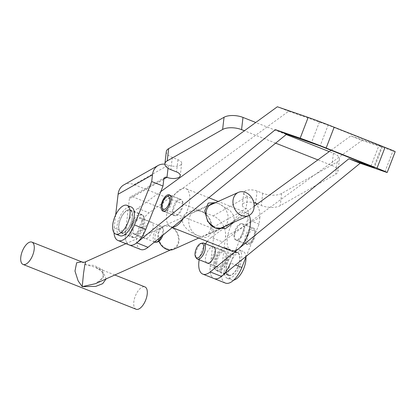 <?xml version="1.0" encoding="UTF-8"?>
<svg xmlns="http://www.w3.org/2000/svg" width="416" height="416" viewBox="0 0 416 416"><rect width="100%" height="100%" fill="white"/><g stroke="black" fill="none" stroke-linecap="round" stroke-linejoin="round"><path stroke-width="0.31" stroke-dasharray="2.08 1.56" d="M138.206 214.859A12.345 5.72 -68.4 0 0 130.603 226.788A12.345 5.72 -68.4 0 0 132.366 237.338A12.345 5.72 -68.4 0 0 135.621 236.865A12.345 5.72 -68.4 0 0 143.224 224.936A12.345 5.72 -68.4 0 0 141.461 214.38A12.345 5.72 -68.4 0 0 138.206 214.859M126.901 210.382A12.345 5.72 -68.4 0 0 119.298 222.305A12.345 5.72 -68.4 0 0 121.061 232.861A12.345 5.72 -68.4 0 0 124.316 232.383A12.345 5.72 -68.4 0 0 131.924 220.459A12.345 5.72 -68.4 0 0 130.161 209.903A12.345 5.72 -68.4 0 0 126.901 210.382M214.807 263.349A12.345 5.72 111.6 0 1 226.231 247.978A12.345 5.72 111.6 0 1 228.561 255.559A12.345 5.72 111.6 0 1 217.136 270.936A12.345 5.72 111.6 0 1 214.807 263.349M226.112 267.831A12.345 5.72 111.6 0 1 237.536 252.455A12.345 5.72 111.6 0 1 239.866 260.036A12.345 5.72 111.6 0 1 228.441 275.413A12.345 5.72 111.6 0 1 226.112 267.831M166.327 151.523A13.718 6.063 -173.3 0 0 172.307 157.451L177.96 159.692A8.575 3.786 6.7 0 1 181.698 163.394A8.575 3.786 6.7 0 1 180.248 165.194A8.575 3.786 6.7 0 1 168.407 165.1A17.15 13.177 60.5 0 0 164.876 164.195M257.327 203.934L261.295 205.509A13.718 6.063 -173.3 0 0 280.244 205.66L335.644 174.283A13.718 6.063 -173.3 0 0 337.969 171.402A13.718 6.063 -173.3 0 0 331.984 165.474L317.855 159.879M275.652 143.151L244.39 130.764M256.053 203.429A17.15 13.177 60.5 0 0 247.53 196.456A8.575 3.786 6.7 0 1 243.792 192.748A8.575 3.786 6.7 0 1 248.503 189.982A8.575 3.786 6.7 0 1 257.083 191.048L262.735 193.284A13.718 6.063 -173.3 0 0 281.679 193.435L337.085 162.058A13.718 6.063 -173.3 0 0 339.404 159.182A13.718 6.063 -173.3 0 0 333.424 153.254L329.238 151.596M286.203 134.54L255.767 122.481M163.79 179.26L129.397 198.739A3.432 2.636 -119.5 0 1 130.536 196.872A3.432 2.636 -119.5 0 1 132.584 196.799L211.702 228.155A3.432 2.636 -119.5 0 1 214.172 232.331L248.56 212.857A3.432 2.636 60.5 0 0 246.095 208.681A8.575 3.786 6.7 0 1 242.351 204.974A8.575 3.786 6.7 0 1 253.791 202.67M123.776 184.933A17.15 13.177 -119.5 0 1 134.02 184.579L213.138 215.93A17.15 13.177 -119.5 0 1 225.472 236.808L259.865 217.334A17.15 13.177 60.5 0 0 256.693 204.396M225.404 283.067A20.576 9.532 111.6 0 1 221.525 270.426L225.472 236.808M259.865 217.334L259.069 224.104L246.334 256.157M207.246 241.4A20.576 9.532 111.6 0 1 211.266 237.463L222.565 241.94A20.576 9.532 111.6 0 0 210.907 262.059A20.576 9.532 111.6 0 0 214.105 278.585A20.576 9.532 111.6 0 1 210.22 265.949L214.172 232.331M248.56 212.857L247.764 219.627L230.537 263L235.529 264.982M259.069 224.104L247.764 219.627M115.669 214.906L114.145 227.874A20.576 9.532 -68.4 0 0 113.994 232.664M129.397 198.739L125.45 232.352A20.576 9.532 -68.4 0 0 129.329 244.993A20.576 9.532 111.6 0 1 126.131 228.467A20.576 9.532 111.6 0 1 137.795 208.348L160.768 191.625M245.908 240.136A8.746 4.051 111.6 0 1 248.945 231.53A8.746 4.051 111.6 0 1 254.072 228.41A8.746 4.051 111.6 0 1 255.793 232.944A8.746 4.051 111.6 0 1 252.751 241.55A8.746 4.051 111.6 0 1 247.624 244.67A8.746 4.051 111.6 0 1 245.908 240.136M234.603 235.659A8.746 4.051 111.6 0 1 237.645 227.053A8.746 4.051 111.6 0 1 242.767 223.928A8.746 4.051 111.6 0 1 244.488 228.462A8.746 4.051 111.6 0 1 241.446 237.073A8.746 4.051 111.6 0 1 236.324 240.193A8.746 4.051 111.6 0 1 234.603 235.659M216.741 263.052A8.746 4.051 111.6 0 1 219.783 254.446A8.746 4.051 111.6 0 1 224.905 251.326A8.746 4.051 111.6 0 1 226.626 255.856A8.746 4.051 111.6 0 1 223.584 264.467A8.746 4.051 111.6 0 1 218.462 267.587A8.746 4.051 111.6 0 1 216.741 263.052M206.482 262.652A8.746 4.051 111.6 0 1 205.436 258.575A8.746 4.051 111.6 0 1 212.8 246.709M172.437 211.021A8.746 4.051 111.6 0 1 175.479 202.415A8.746 4.051 111.6 0 1 180.601 199.295A8.746 4.051 111.6 0 1 182.322 203.83A8.746 4.051 111.6 0 1 179.28 212.436A8.746 4.051 111.6 0 1 174.158 215.556A8.746 4.051 111.6 0 1 172.437 211.021M143.27 233.938A8.746 4.051 111.6 0 1 146.312 225.332A8.746 4.051 111.6 0 1 151.44 222.212A8.746 4.051 111.6 0 1 153.161 226.741A8.746 4.051 111.6 0 1 150.119 235.352A8.746 4.051 111.6 0 1 144.992 238.472A8.746 4.051 111.6 0 1 143.27 233.938M131.971 229.46A8.746 4.051 111.6 0 1 135.013 220.849A8.746 4.051 111.6 0 1 140.135 217.729A8.746 4.051 111.6 0 1 141.856 222.264A8.746 4.051 111.6 0 1 138.814 230.87A8.746 4.051 111.6 0 1 133.692 233.99A8.746 4.051 111.6 0 1 131.971 229.46M370.994 166.104L379.002 145.304L328.141 125.148L320.128 145.948M140.634 249.47A20.576 9.532 111.6 0 1 137.436 232.944A20.576 9.532 111.6 0 1 149.1 212.826L288.662 111.244L328.141 125.148M277.358 106.766L288.662 111.244M379.002 145.304L382.398 146.734L381.649 146.505L373.677 167.196M395.2 151.663A20.576 0.385 21.1 0 1 392.948 150.987L362.128 140.358L350.828 135.881L381.649 146.505M222.565 241.94L362.128 140.358M211.266 237.463L254.181 206.227M331.048 150.275L350.828 135.881M199.165 259.756A20.576 9.532 111.6 0 1 205.483 243.812M202.483 243.053A8.575 3.973 -68.4 0 0 195.744 254.519A8.575 3.973 -68.4 0 0 196.461 258.253M215.712 262.434A8.575 3.973 -68.4 0 0 217.396 266.978A8.575 3.973 -68.4 0 0 222.388 263.962A8.575 3.973 -68.4 0 0 225.394 255.58A8.575 3.973 -68.4 0 0 223.714 251.035A8.575 3.973 -68.4 0 0 218.722 254.051A8.575 3.973 -68.4 0 0 215.712 262.434M213.777 263.806A12.007 5.564 -68.4 0 0 216.133 270.166A12.007 5.564 -68.4 0 0 223.122 265.944A12.007 5.564 -68.4 0 0 227.334 254.207A12.007 5.564 -68.4 0 0 224.978 247.848A12.007 5.564 -68.4 0 0 217.989 252.07A12.007 5.564 -68.4 0 0 213.777 263.806M226.21 268.731A12.007 5.564 -68.4 0 0 228.566 275.096A12.007 5.564 -68.4 0 0 235.555 270.873A12.007 5.564 -68.4 0 0 239.767 259.137A12.007 5.564 -68.4 0 0 237.411 252.772A12.007 5.564 -68.4 0 0 230.422 256.994A12.007 5.564 -68.4 0 0 226.21 268.731M224.276 270.104A15.434 7.15 -68.4 0 0 227.302 278.283A15.434 7.15 -68.4 0 0 236.288 272.854A15.434 7.15 -68.4 0 0 241.701 257.764A15.434 7.15 -68.4 0 0 238.675 249.584A15.434 7.15 -68.4 0 0 229.684 255.013A15.434 7.15 -68.4 0 0 224.276 270.104M245.939 257.161A15.434 7.15 -68.4 0 0 242.913 251.264A15.434 7.15 -68.4 0 0 233.927 256.693A15.434 7.15 -68.4 0 0 228.514 271.783A15.434 7.15 -68.4 0 0 231.54 279.963A15.434 7.15 -68.4 0 0 233.719 280.108M157.529 241.946A7.717 3.578 111.6 0 1 156.463 241.909A7.717 3.578 111.6 0 1 155.854 233.537A7.717 3.578 111.6 0 1 162.011 227.505A7.717 3.578 111.6 0 1 162.952 228.264A7.717 3.578 111.6 0 1 162.859 235.212M154.778 242.164A8.575 3.973 111.6 0 1 154.32 232.757A8.575 3.973 111.6 0 1 161.096 226.221A8.575 3.973 111.6 0 1 161.174 226.252A8.575 3.973 111.6 0 1 162.141 227.063A8.575 3.973 111.6 0 1 161.408 236.397M134.961 234.307A8.575 3.973 111.6 0 1 134.883 234.281A8.575 3.973 111.6 0 1 134.316 224.926A8.575 3.973 111.6 0 1 141.123 218.312A8.575 3.973 111.6 0 1 141.201 218.338A8.575 3.973 111.6 0 1 141.768 227.692A8.575 3.973 111.6 0 1 134.961 234.307M133.728 237.51A12.007 5.564 111.6 0 1 133.619 237.468A12.007 5.564 111.6 0 1 132.829 224.375A12.007 5.564 111.6 0 1 142.36 215.108A12.007 5.564 111.6 0 1 142.464 215.15A12.007 5.564 111.6 0 1 143.26 228.244A12.007 5.564 111.6 0 1 133.728 237.51M121.295 232.58A12.007 5.564 111.6 0 1 121.186 232.544A12.007 5.564 111.6 0 1 120.396 219.45A12.007 5.564 111.6 0 1 129.927 210.184A12.007 5.564 111.6 0 1 130.031 210.22A12.007 5.564 111.6 0 1 130.827 223.314A12.007 5.564 111.6 0 1 121.295 232.58M119.787 235.674A15.434 7.15 111.6 0 1 118.96 218.748A15.434 7.15 111.6 0 1 131.16 206.981M210.704 227.937A13.203 10.561 -114.2 0 1 205.239 235.669A13.203 10.561 -114.2 0 1 197.881 235.674A13.203 10.561 -114.2 0 1 188.947 219.315A13.203 10.561 -114.2 0 1 194.412 211.583A13.203 10.561 -114.2 0 1 201.765 211.572C195.244 208.874 184.257 210.886 182.369 218.93C181.631 227.282 191.402 233.017 197.881 235.674C205.145 239.283 209.862 237.614 212.03 230.677C212.462 221.364 209.04 214.994 201.765 211.572A13.203 10.561 -114.2 0 1 210.704 227.937M224.968 226.242A13.203 10.561 65.8 0 0 227.978 220.173A13.203 10.561 65.8 0 0 219.045 203.809L230.1 210.626L233.948 215.956L234.125 222.123M250.052 242.887A6.859 3.177 -68.4 0 0 250.453 242.674A6.859 3.177 -68.4 0 0 254.758 231.8A6.859 3.177 -68.4 0 0 252.07 230.365A6.859 3.177 -68.4 0 0 247.307 238.311A6.859 3.177 -68.4 0 0 250.052 242.887M248.383 243.89A8.575 3.973 -68.4 0 0 248.888 243.625A8.575 3.973 -68.4 0 0 254.27 230.032A8.575 3.973 -68.4 0 0 252.808 228.093A8.575 3.973 -68.4 0 0 250.91 228.238A8.575 3.973 -68.4 0 0 245.346 236.397A8.575 3.973 -68.4 0 0 246.49 244.036A8.575 3.973 -68.4 0 0 248.383 243.89M163.764 211.208A8.575 3.973 -68.4 0 0 164.117 211.396A8.575 3.973 -68.4 0 0 166.015 211.25A8.575 3.973 -68.4 0 0 171.574 203.091A8.575 3.973 -68.4 0 0 170.435 195.452A8.575 3.973 -68.4 0 0 170.05 195.343M215.524 202.66L219.045 203.809A13.203 10.561 65.8 0 0 214.562 203.091M231.187 250.884A20.576 9.532 111.6 0 1 228.452 232.549A20.576 9.532 111.6 0 1 241.8 212.971A20.576 9.532 111.6 0 1 246.35 212.623A20.576 9.532 111.6 0 1 249.137 215.363M172.713 227.167A20.576 9.532 111.6 0 1 170.576 226.866A20.576 9.532 111.6 0 1 167.84 208.53A20.576 9.532 111.6 0 1 181.184 188.952A20.576 9.532 111.6 0 1 185.739 188.604A20.576 9.532 111.6 0 1 183.295 218.535M179.421 199.909A8.575 3.973 111.6 0 1 181.314 199.763A8.575 3.973 111.6 0 1 182.458 207.402A8.575 3.973 111.6 0 1 176.894 215.561A8.575 3.973 111.6 0 1 174.996 215.706A8.575 3.973 111.6 0 1 173.857 208.062A8.575 3.973 111.6 0 1 179.421 199.909M240.032 223.928A8.575 3.973 111.6 0 1 241.93 223.782A8.575 3.973 111.6 0 1 243.069 231.421A8.575 3.973 111.6 0 1 237.505 239.58A8.575 3.973 111.6 0 1 235.612 239.725A8.575 3.973 111.6 0 1 234.468 232.086A8.575 3.973 111.6 0 1 240.032 223.928M168.038 195.863A8.575 3.973 -68.4 0 0 162.656 209.451M173.675 249.293A12.688 10.15 65.8 0 0 178.942 237.708A12.688 10.15 65.8 0 0 170.342 226.132A12.688 10.15 65.8 0 0 163.27 226.143A12.688 10.15 65.8 0 0 158.943 241.244M136.089 309.234A12.007 5.564 111.6 0 1 134.493 298.537A12.007 5.564 111.6 0 1 142.277 287.118A12.007 5.564 111.6 0 1 144.934 286.915M114.826 274.986L95.108 267.171C99.112 268.913 101.613 270.899 102.617 273.12C104.39 273.879 102.799 280.81 95.477 283.681L103.412 277.228L102.45 269.646L94.271 265.476L85.764 264.722L95.108 267.171L103.126 272.028L106.106 278.902M166.707 248.669A12.007 9.604 65.8 0 0 173.394 248.664A12.007 9.604 65.8 0 0 178.376 237.708A12.007 9.604 65.8 0 0 170.238 226.762A12.007 9.604 65.8 0 0 163.55 226.767A12.007 9.604 65.8 0 0 158.564 237.723A12.007 9.604 65.8 0 0 166.707 248.669M81.734 261.872L85.764 264.722L85.639 261.784M177.96 159.692L176.524 171.917M172.307 157.451L170.872 169.676M333.424 153.254L331.984 165.474M337.085 162.058L335.644 174.283M281.679 193.435L280.244 205.66M262.735 193.284L261.295 205.509M257.083 191.048L255.648 203.268M213.138 215.93L247.53 196.456L246.095 208.681L211.702 228.155M134.02 184.579L168.407 165.1L168.038 168.262M163.81 179.119L132.584 196.799M221.525 270.426L210.22 265.949M114.145 227.874L125.45 232.352M137.795 208.348L149.1 212.826M319.483 121.872L311.47 142.672M384.94 171.787L392.948 150.987M121.061 232.861L132.366 237.338M237.536 252.455L226.231 247.978M181.698 163.394L180.263 175.62M339.404 159.182L337.969 171.402M243.792 192.748L242.351 204.974M228.441 275.413L217.136 270.936M164.923 177.398L130.536 196.872M130.161 209.903L141.461 214.38M242.767 223.928L254.072 228.41M213.606 246.844L224.905 251.326M169.296 194.818L180.601 199.295M140.135 217.729L151.44 222.212M133.692 233.99L144.992 238.472M162.854 211.078L174.158 215.556M382.398 146.734L374.39 167.534M207.158 263.104L218.462 267.587M236.324 240.193L247.624 244.67M207.964 263.24L217.396 266.978M216.133 270.166L228.566 275.096M227.302 278.283L231.54 279.963M238.675 249.584L242.913 251.264M224.978 247.848L237.411 252.772M214.282 247.296L223.714 251.035M154.482 242.05L134.883 234.281M133.619 237.468L121.186 232.544M142.464 215.15L130.031 210.22M161.174 226.252L141.201 218.338M162.952 228.264L162.141 227.063M205.239 235.669L222.513 227.906M254.758 231.8L254.27 230.032M250.453 242.674L248.888 243.625M246.35 212.623L218.187 201.458M208.78 197.735L185.739 188.604M170.435 195.452L181.314 199.763M241.93 223.782L252.808 228.093M235.612 239.725L246.49 244.036M164.117 211.396L174.996 215.706M172.266 227.536L170.576 226.866M194.412 211.583L211.687 203.819M198.739 238.025L219.638 228.634M170.388 250.016L173.394 248.664M125.965 243.656L163.55 226.767M163.27 226.143L209.238 205.483"/><path stroke-width="0.62" d="M244.39 130.764L241.561 129.641A13.718 6.063 -173.3 0 0 222.617 129.49L167.211 160.867A13.718 6.063 -173.3 0 0 164.892 163.748A13.718 6.063 -173.3 0 0 170.872 169.676L176.524 171.917A8.575 3.786 6.7 0 1 180.263 175.62A8.575 3.786 6.7 0 1 178.812 177.419A8.575 3.786 6.7 0 1 166.972 177.325A3.432 2.636 60.5 0 0 164.923 177.398A3.432 2.636 60.5 0 0 163.79 179.26L162.994 186.03L145.761 229.408A20.576 9.532 -68.4 0 1 129.329 244.993L140.634 249.47A20.576 9.532 111.6 0 0 148.044 247.302L286.702 134.134L275.402 129.652L136.744 242.824A20.576 9.532 111.6 0 1 129.329 244.993L118.03 240.516A20.576 9.532 -68.4 0 0 134.462 224.926L151.689 181.553L152.485 174.782L118.097 194.256A17.15 13.177 -119.5 0 1 123.776 184.933L158.163 165.459A17.15 13.177 60.5 0 0 152.485 174.782M255.767 122.481L242.996 117.421A13.718 6.063 -173.3 0 0 224.052 117.265L168.646 148.647A13.718 6.063 -173.3 0 0 166.327 151.523L164.892 163.748M317.855 159.879L275.652 143.151M329.238 151.596L286.203 134.54M253.791 202.67A8.575 3.786 6.7 0 1 255.648 203.268L257.327 203.934M256.693 204.396A17.15 13.177 60.5 0 0 256.053 203.429M246.334 256.157L241.836 267.478A20.576 9.532 111.6 0 1 225.404 283.067L214.105 278.585A20.576 9.532 111.6 0 0 230.537 263M164.876 164.195A17.15 13.177 60.5 0 0 158.163 165.459M118.097 194.256L115.669 214.906M113.994 232.664A20.576 9.532 -68.4 0 0 118.03 240.516M151.689 181.553L162.994 186.03M212.8 246.709A8.746 4.051 111.6 0 1 213.606 246.844A8.746 4.051 111.6 0 1 215.327 251.378A8.746 4.051 111.6 0 1 212.285 259.984A8.746 4.051 111.6 0 1 207.158 263.104A8.746 4.051 111.6 0 1 206.482 262.652M161.132 206.544A8.746 4.051 111.6 0 1 164.174 197.938A8.746 4.051 111.6 0 1 169.296 194.818A8.746 4.051 111.6 0 1 171.018 199.347A8.746 4.051 111.6 0 1 167.981 207.958A8.746 4.051 111.6 0 1 162.854 211.078A8.746 4.051 111.6 0 1 161.132 206.544M300.17 138.195A20.576 0.385 -158.9 0 1 326.144 148.023L377.005 168.178L385.018 147.378L334.152 127.223A20.576 0.385 21.1 0 0 308.178 117.39L300.17 138.195L275.402 129.652M286.702 134.134L320.128 145.948L374.39 167.534L348.868 158.766L360.173 163.249L221.515 276.416A20.576 9.532 111.6 0 1 214.105 278.585L202.8 274.108A20.576 9.532 111.6 0 1 199.165 259.756M160.768 191.625L277.358 106.766L308.178 117.39M385.018 147.378A20.576 0.385 21.1 0 1 395.2 151.663L387.192 172.463A20.576 0.385 -158.9 0 0 377.005 168.178M360.173 163.249L384.94 171.787A20.576 0.385 -158.9 0 0 387.192 172.463M254.181 206.227L331.048 150.275M348.868 158.766L210.21 271.939A20.576 9.532 111.6 0 1 202.8 274.108M205.483 243.812A20.576 9.532 111.6 0 1 207.246 241.4M195.005 253.692A7.717 3.578 -68.4 0 0 195.65 257.052A7.717 3.578 -68.4 0 0 200.372 255.897A7.717 3.578 -68.4 0 0 203.72 247.525A7.717 3.578 -68.4 0 0 201.068 243.37A7.717 3.578 -68.4 0 0 195.005 253.692M195.65 257.052L196.461 258.253A8.575 3.973 -68.4 0 0 197.428 259.064A8.575 3.973 -68.4 0 0 202.42 256.048A8.575 3.973 -68.4 0 0 205.426 247.666A8.575 3.973 -68.4 0 0 203.746 243.121A8.575 3.973 -68.4 0 0 202.483 243.053L201.068 243.37M233.719 280.108A15.434 7.15 -68.4 0 0 245.939 259.444A15.434 7.15 -68.4 0 0 245.939 257.161M161.408 236.397A8.575 3.973 111.6 0 1 156.114 242.263A8.575 3.973 111.6 0 1 154.929 242.221A8.575 3.973 111.6 0 1 154.856 242.195A8.575 3.973 111.6 0 1 154.778 242.164M131.16 206.981A15.434 7.15 111.6 0 1 131.295 207.033A15.434 7.15 111.6 0 1 132.314 223.87A15.434 7.15 111.6 0 1 120.063 235.784A15.434 7.15 111.6 0 1 119.922 235.732A15.434 7.15 111.6 0 1 119.787 235.674M115.825 234.104A15.434 7.15 111.6 0 1 115.684 234.052A15.434 7.15 111.6 0 1 114.665 217.214A15.434 7.15 111.6 0 1 126.922 205.301A15.434 7.15 111.6 0 1 127.057 205.353A15.434 7.15 111.6 0 1 128.076 222.191A15.434 7.15 111.6 0 1 115.825 234.104M162.859 235.212A7.717 3.578 111.6 0 1 157.529 241.946L156.114 242.263M214.562 203.091A13.203 10.561 65.8 0 0 211.687 203.819A13.203 10.561 65.8 0 0 206.222 211.552A13.203 10.561 65.8 0 0 215.155 227.911A13.203 10.561 65.8 0 0 222.513 227.906A13.203 10.561 65.8 0 0 224.968 226.242M164.856 209.123A6.859 3.177 -68.4 0 0 169.619 201.178A6.859 3.177 -68.4 0 0 166.873 196.602A6.859 3.177 -68.4 0 0 166.473 196.815A6.859 3.177 -68.4 0 0 162.167 207.688A6.859 3.177 -68.4 0 0 164.856 209.123M170.05 195.343A8.575 3.973 -68.4 0 0 168.542 195.598A8.575 3.973 -68.4 0 0 168.038 195.863L166.473 196.815M234.125 222.123L225.716 228.488L215.155 227.911L207.672 221.473L204.719 210.943L208.255 203.102L215.524 202.66M249.137 215.363A20.576 9.532 111.6 0 1 247.848 234.712A20.576 9.532 111.6 0 1 235.737 250.536A20.576 9.532 111.6 0 1 231.187 250.884L172.266 227.536M183.295 218.535A20.576 9.532 111.6 0 1 175.126 226.517A20.576 9.532 111.6 0 1 172.713 227.167M162.167 207.688L162.656 209.451A8.575 3.973 -68.4 0 0 163.764 211.208M158.943 241.244A12.688 10.15 65.8 0 0 166.603 249.298A12.688 10.15 65.8 0 0 173.675 249.293L198.739 238.025M241.691 215.55A12.688 10.15 65.8 0 0 248.763 215.545A12.688 10.15 65.8 0 0 254.03 203.96A12.688 10.15 65.8 0 0 245.43 192.39A12.688 10.15 65.8 0 0 238.358 192.395A12.688 10.15 65.8 0 0 233.09 203.98A12.688 10.15 65.8 0 0 241.691 215.55M114.826 274.986L144.934 286.915A12.007 5.564 111.6 0 1 146.531 297.612A12.007 5.564 111.6 0 1 138.746 309.031A12.007 5.564 111.6 0 1 136.089 309.234L23.062 264.446A12.007 5.564 111.6 0 1 21.466 253.75A12.007 5.564 111.6 0 1 29.25 242.33A12.007 5.564 111.6 0 1 31.907 242.122A12.007 5.564 111.6 0 1 33.504 252.819A12.007 5.564 111.6 0 1 25.714 264.238A12.007 5.564 111.6 0 1 23.062 264.446M106.106 278.902L102.664 283.676L95.836 286.369L82.228 286.634L95.477 283.681L170.388 250.016M125.965 243.656L85.639 261.784L84.786 265.049L83.502 273.645L82.228 286.634L78.135 280.909L74.984 271.076L76.632 262.772L81.734 261.867L31.907 242.122M168.646 148.647L167.211 160.867M224.052 117.265L222.617 129.49M242.996 117.421L241.561 129.641M168.038 168.262L166.972 177.325L163.81 179.119M241.836 267.478L235.529 264.982M134.462 224.926L145.761 229.408M326.144 148.023L334.152 127.223M136.744 242.824L148.044 247.302M210.21 271.939L221.515 276.416M197.428 259.064L207.964 263.24M203.746 243.121L214.282 247.296M154.856 242.195L154.482 242.05M119.922 235.732L115.684 234.052M131.295 207.033L127.057 205.353M218.187 201.458L208.78 197.735M219.638 228.634L248.763 215.545M85.639 261.784C84.62 262.366 83.32 262.397 81.734 261.872M209.238 205.483L238.358 192.395"/></g></svg>
